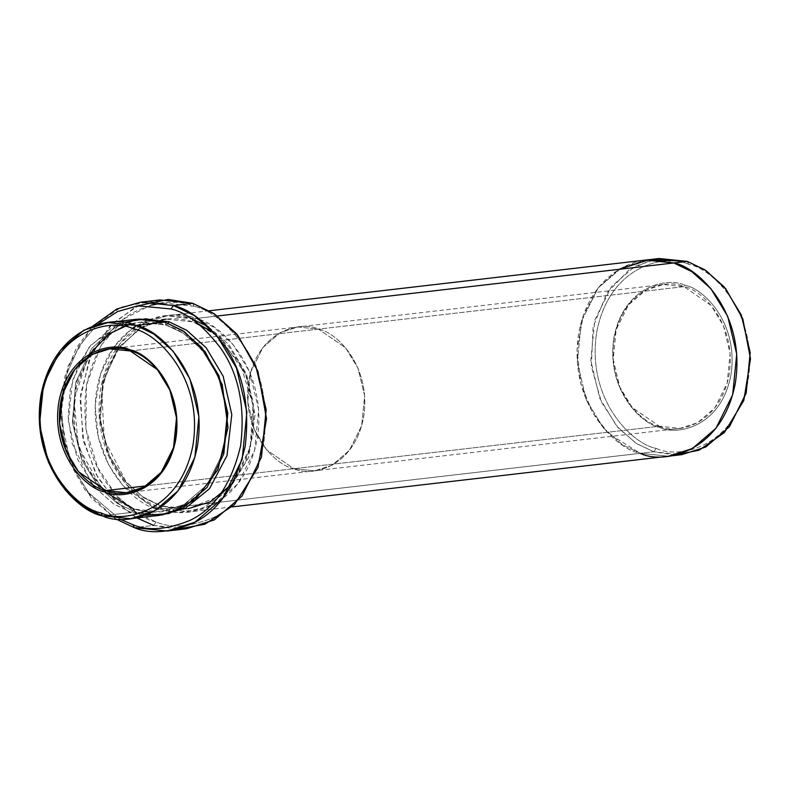<?xml version="1.0" encoding="UTF-8"?>
<svg xmlns="http://www.w3.org/2000/svg" width="790" height="790" viewBox="0 0 790 790"><rect width="100%" height="100%" fill="white"/><g stroke="black" fill="none" stroke-linecap="round" stroke-linejoin="round"><path stroke-width="0.59" stroke-dasharray="3.95 2.96" d="M659.354 426.235C675.638 434.49 719.147 426.462 729.042 375.053C737.366 323.13 701.244 289.278 683.962 286.642L684.96 285.279C702.557 287.965 739.331 322.438 730.859 375.299C720.786 427.647 676.487 435.813 659.897 427.42L659.354 426.235L146.031 485.89L293.87 468.707L314.538 470.83L293.87 468.707L659.354 426.235L632.207 407.472L619.785 387.031L613.208 359.381L616.17 329.578L628.435 305.009L645.736 290.127L663.294 284.519L683.962 286.642L711.099 305.404L723.531 325.845L730.108 353.495L727.146 383.298L714.881 407.867L697.58 422.739L680.012 428.358L659.354 426.235L659.897 427.42C676.487 435.813 720.786 427.647 730.859 375.299C739.331 322.438 702.557 287.965 684.96 285.279C668.37 276.875 624.07 285.052 613.998 337.399C605.525 390.26 642.3 424.734 659.897 427.42C642.3 424.734 605.525 390.26 613.998 337.399C624.07 285.052 668.37 276.875 684.96 285.279L683.962 286.642L318.488 329.114L345.625 347.886L358.058 368.318L364.634 395.968L361.672 425.771L349.397 450.34L332.096 465.211L314.538 470.83L332.096 465.221L349.407 450.34L361.672 425.771L364.634 395.968L358.058 368.318L345.625 347.876L318.488 329.114L683.962 286.642C667.678 278.386 624.169 286.415 614.274 337.824C605.95 389.737 642.073 423.598 659.354 426.235M119.636 519.05L88.47 492.595L74.398 469.892L64.474 440.899L61.314 407.818L66.4 374.687L79.128 345.981L97.061 324.749L79.128 345.981L66.4 374.687L61.314 407.818L64.474 440.899L74.398 469.892L88.47 492.595L119.636 519.05M173.484 305.562L150.041 301.681L121.443 307.014L91.413 327.524L68.177 365.908L60.613 415.678L70.498 463.138L91.334 498.006L115.073 518.645L85.32 490.333L72.374 467.611L63.417 439.447L60.563 407.838L65.007 376.109L76.344 347.985L92.707 326.191M162.928 302.906L194.123 306.273L192.76 303.321L194.123 306.273C178.965 299.835 159.955 301.267 137.114 310.589C112.289 322.34 95.392 347.264 86.416 385.382C81.706 424.862 88.46 457.469 106.68 483.184C123.951 505.511 140.413 518.457 156.084 522.012L153.596 525.409L134.922 516.749L114.748 500.347L95.788 473.891L82.693 437.166L80.541 394.378L91.512 353.762L112.733 323.209L138.309 305.769M659.107 258.498L635.16 266.161L611.569 286.444L594.831 319.95L590.802 360.576L599.768 398.288L616.713 426.156L635.881 443.17L653.715 451.752L656.204 448.355C677.682 459.227 735.026 448.651 748.071 380.879C759.042 312.445 711.425 267.82 688.653 264.344C711.425 267.82 759.042 312.445 748.071 380.879C735.026 448.651 677.682 459.227 656.204 448.355C633.432 444.879 585.815 400.244 596.786 331.81C609.831 264.048 667.175 253.472 688.653 264.344L687.28 261.391L688.653 264.344C667.175 253.472 609.831 264.048 596.786 331.81C585.815 400.244 633.432 444.879 656.204 448.355L653.715 451.752L636.562 443.615L618.086 427.736L601.328 401.853L591.364 366.451L593.063 327.05L607.095 292.695L628.929 269.983L652.412 259.634M152.233 512.256L161.061 511.861L184.208 504.454L207.019 484.853L223.185 452.463L227.095 413.18L218.425 376.731L202.042 349.792L183.507 333.341L165.811 325.006L164.903 322.103L166.265 325.046L139.03 322.251L115.883 329.657L93.072 349.259L76.897 381.649L72.996 420.932L81.666 457.38L98.049 484.319L116.574 500.771L133.826 509.056L131.338 512.453L113.859 504.109L95.057 487.707M91.719 483.658L71.949 442.844L68.167 416.774L70.251 389.845L78.249 365.069L90.929 344.993L122.45 322.537M144.866 515.386L131.338 512.453L133.826 509.056L144.422 511.565M152.263 512.246L161.061 511.861C195.94 508.681 225.259 471.442 226.651 427.341C229.544 381.866 201.796 335.671 165.811 325.006C156.924 322.142 147.997 321.224 139.03 322.251L130.37 323.9L139.03 322.251L166.265 325.046L168.221 323.268L166.265 325.046L183.507 333.341L202.042 349.792L218.425 376.731L227.095 413.18L223.185 452.463L207.019 484.853L184.208 504.454L161.061 511.861L133.826 509.056L135.189 512.009L161.436 515.1L135.189 512.009L117.552 503.566L98.582 486.887L81.686 459.602L72.403 422.561L75.741 382.261L91.699 348.459L114.807 327.445L138.655 319.012L114.807 327.445L91.699 348.459L75.741 382.261L72.403 422.561L81.686 459.602L98.582 486.887L117.552 503.566L135.189 512.009L133.826 509.056M136.482 325.628L167.046 315.763L191.891 318.963L193.254 321.905L166.019 319.111L142.862 326.517L120.06 346.119L103.885 378.519L99.984 417.791L108.655 454.25L125.037 481.189L143.563 497.641L160.805 505.926L157.812 509.155M198.675 324.078L192.8 321.866C183.912 319.002 174.975 318.084 166.019 319.111L193.254 321.905L191.891 318.963C169.672 307.715 110.343 318.656 96.854 388.759C85.498 459.553 134.754 505.728 158.316 509.323L160.805 505.926L188.05 508.73L211.197 501.324L234.008 481.712L250.183 449.322L254.084 410.04L245.414 373.591L229.031 346.652L210.495 330.2L193.254 321.905L220.183 337.597L246.016 375.062L253.284 402.485L253.541 432.634L246.006 461.163L232.112 484.043M153.023 507.377L123.082 485.751L108.823 465.271L98.474 437.858L95.126 405.803L100.577 373.769L113.977 346.928L132.236 328.462M208.343 326.665L228.705 344.331L246.579 374.213L255.061 414.888L248.593 457.568L228.675 490.481L202.931 508.079L178.422 512.651L158.316 509.323L178.422 512.651L202.931 508.079L228.675 490.481L248.593 457.568L255.061 414.888L246.579 374.213L228.705 344.331L208.343 326.665M188.05 508.73L183.705 509.076L188.05 508.73L218.702 496.406M162.157 506.252L180.663 509.135L162.069 506.321M160.805 505.926L162.177 508.879C184.386 520.126 243.715 509.175 257.214 439.072C268.56 368.278 219.304 322.113 195.742 318.518L193.254 321.905L195.742 318.518L217.447 315.99L195.742 318.518L213.577 327.09L232.744 344.104L249.699 371.972L258.666 409.684L254.627 450.32L237.899 483.826L214.307 504.109L190.36 511.772L162.177 508.879L144.343 500.297L125.166 483.283L108.22 455.415L99.254 417.703L103.293 377.067L120.021 343.561L143.612 323.278L167.559 315.615L195.742 318.518C173.524 307.261 114.195 318.212 100.705 388.315C89.359 459.109 138.615 505.274 162.177 508.879L640.226 453.322L622.392 444.74L603.224 427.726L586.269 399.859L577.302 362.146L581.341 321.52L598.07 288.004L621.661 267.721L645.608 260.068L673.791 262.961C651.572 251.714 592.243 262.655 578.764 332.758C567.408 403.552 616.664 449.717 640.226 453.322L162.177 508.879L160.805 505.926L144.007 497.917L125.926 482.216L109.662 456.571L100.32 421.613L102.69 383.101L117.117 350.108L138.813 328.907L161.703 319.762M130.35 350.977L318.488 329.114L297.82 326.991L280.262 332.6L262.961 347.481L250.687 372.05L247.734 401.853L254.311 429.503L266.734 449.945L293.87 468.707C276.599 466.07 240.466 432.219 248.801 380.296C258.685 328.887 302.195 320.859 318.488 329.114C335.77 331.751 371.893 365.602 363.568 417.525C353.673 468.934 310.164 476.963 293.87 468.707C310.164 476.953 353.673 468.924 363.558 417.525C371.893 365.612 335.77 331.751 318.488 329.114C302.195 320.868 258.695 328.887 248.801 380.296C240.476 432.209 276.599 466.07 293.87 468.707L266.734 449.935L254.311 429.503L247.734 401.853L250.697 372.05L262.961 347.481L280.262 332.61L297.82 326.991L318.488 329.114L130.35 350.977M159.876 299.943L134.853 307.369L109.613 326.438L89.477 358.423L80.106 399.622L83.74 441.906L97.733 477.407L116.94 502.588L136.966 517.973M176.763 529.29L153.596 525.409L134.32 527.651L153.596 525.409L186.47 528.787M136.719 319.209L112.773 326.863L89.181 347.146L72.453 380.652L68.414 421.287L77.38 459L94.326 486.867L113.493 503.882L131.338 512.453L102.424 515.821L131.338 512.453L159.511 515.356M646.26 259.989L621.661 267.721L598.07 288.004L581.341 321.51L577.302 362.146L586.269 399.859L603.214 427.726L622.382 444.74L640.226 453.322L653.715 451.752L640.226 453.322L668.409 456.215L640.226 453.322L608.537 433.493L592.747 412.884L580.936 384.108L577.036 349.664L583.316 315.279L598.603 287.333L618.846 269.341M153.596 525.409L156.084 522.012C171.242 528.451 190.252 527.019 213.093 517.697C237.918 505.946 254.824 481.021 263.791 442.904C268.501 403.423 261.747 370.816 243.527 345.102C226.266 322.774 209.794 309.828 194.123 306.273C209.794 309.828 226.266 322.774 243.527 345.102C261.747 370.816 268.501 403.423 263.791 442.904C254.824 481.021 237.918 505.946 213.093 517.697C190.252 527.019 171.242 528.451 156.084 522.012L137.025 513.036L116.476 495.666L97.634 467.423L85.853 428.605L86.525 384.769L100.893 345.526L124.514 318.528L150.732 305.256M675.124 455.07L653.715 451.752L681.898 454.645M673.791 262.961L691.625 271.543L710.793 288.557L727.748 316.425L736.715 354.127L732.676 394.763L715.947 428.269L692.346 448.552L669.051 456.136M105.593 492.2L86.831 468.045L74.379 432.268L74.773 390.566L89.547 354.108M144.491 511.535L134.28 509.106L100.34 486.314L78.398 446.548L74.003 399.513L88.223 356.823M232.823 482.72L250.183 447.259L252.978 405.092L240.585 364.684L215.561 334.15M680.012 428.358L126.4 492.693M209.38 310.756L167.559 315.615M232.171 506.913L190.36 511.772M663.294 284.519L109.692 348.854M166.019 319.111L140.472 327.998L119.349 347.57M119.221 347.748L108.191 367.567L101.782 390.546L104.29 439.596L126.114 481.801L142.565 496.673L161.269 505.965M122.973 326.359L105.04 337.192L90.238 353.713"/><path stroke-width="1.19" d="M130.35 350.977C147.631 353.614 183.754 387.475 175.429 439.388C165.535 490.788 122.025 498.816 105.742 490.57L104.744 491.933C121.334 500.327 165.624 492.15 175.696 439.813C184.179 386.952 147.404 352.488 129.807 349.802L130.35 350.977L109.692 348.854L92.134 354.473L74.823 369.345L62.558 393.914L59.596 423.716L66.172 451.367L78.605 471.798L105.742 490.57L126.4 492.693L143.968 487.075L161.269 472.203L173.533 447.634L176.496 417.831L169.919 390.181L157.487 369.75L130.35 350.977L129.807 349.802C147.404 352.488 184.179 386.952 175.696 439.813C165.624 492.15 121.334 500.327 104.744 491.933C87.147 489.237 50.372 454.773 58.855 401.913C68.927 349.575 113.217 341.399 129.807 349.802C113.217 341.399 68.927 349.575 58.855 401.913C50.372 454.773 87.147 489.237 104.744 491.933L105.742 490.57L146.031 485.89L105.742 490.57C88.46 487.934 52.338 454.072 60.662 402.159C70.557 350.75 114.066 342.732 130.35 350.977M132.947 524.708L119.636 519.05L132.947 524.708C148.115 531.147 167.115 529.705 189.965 520.393C214.791 508.632 231.687 483.707 240.654 445.6C245.374 406.109 238.619 373.502 220.4 347.788C203.129 325.46 186.657 312.514 170.995 308.959L173.484 305.562L192.76 303.321L159.876 299.943L140.6 302.185L173.484 305.562L194.291 315.566L216.658 335.424L236.427 367.933L246.895 411.926L242.184 459.336L222.661 498.431L195.13 522.091L167.194 531.028L134.32 527.651L132.947 524.708L134.32 527.651L115.073 518.645L134.32 527.651C149.922 534.277 169.494 532.796 193.007 523.207C218.563 511.11 235.963 485.445 245.196 446.222C250.045 405.566 243.093 372.011 224.34 345.536C206.565 322.547 189.61 309.226 173.484 305.562L170.995 308.959L137.687 305.849L117.621 311.546L97.061 324.749L117.621 311.546L137.687 305.849L170.995 308.959C186.657 312.514 203.129 325.46 220.4 347.788C238.619 373.502 245.374 406.109 240.654 445.6C231.687 483.707 214.791 508.632 189.965 520.393C167.115 529.705 148.115 531.147 132.947 524.708M138.309 305.769L168.27 299.44L192.76 303.321L173.484 305.562M652.412 259.634L687.28 261.391L659.107 258.498L209.38 310.756M122.45 322.537L145.735 318.795L164.903 322.103L135.989 325.46L133.5 328.857C156.272 332.333 203.889 376.968 192.918 445.402C179.873 513.164 122.529 523.74 101.051 512.868C78.279 509.392 30.662 464.767 41.633 396.333C54.678 328.561 112.022 317.985 133.5 328.857L135.989 325.46C113.77 314.213 54.441 325.154 40.952 395.257C29.605 466.051 78.862 512.216 102.424 515.821L101.051 512.868C122.529 523.74 179.873 513.164 192.918 445.402C203.889 376.968 156.272 332.333 133.5 328.857C112.022 317.985 54.678 328.561 41.633 396.333C30.662 464.767 78.279 509.392 101.051 512.868L102.424 515.821L84.579 507.239L65.412 490.225L48.467 462.357L39.5 424.645L43.539 384.019L60.267 350.503L83.859 330.22L107.805 322.567L135.989 325.46L164.903 322.103L184.366 331.77L205.124 351.678L222.188 384.523L228.024 427.439L217.882 469.714L195.268 499.635L168.764 513.589L144.866 515.386M95.057 487.707L91.719 483.658M144.422 511.565L152.233 512.256M161.436 515.1L185.462 508.217L209.518 488.694L227.026 455.524L231.796 414.582L223.155 376.198L206.16 347.728L186.796 330.358L168.754 321.649L168.221 323.268L168.754 321.649L186.796 330.358L206.16 347.728L223.155 376.198L231.796 414.582L227.026 455.524L209.518 488.694L185.462 508.217L161.436 515.1M158.454 508.76L158.316 509.323M157.812 509.155L153.023 507.377M132.236 328.462L136.482 325.628M191.891 318.963L208.343 326.665L191.891 318.963M232.112 484.043L210.12 501.897L188.05 508.73M183.705 509.076L180.643 509.145L183.705 509.076M162.069 506.321L160.805 505.926M136.966 517.973L153.596 525.409M92.707 326.191L116.851 308.999L140.6 302.185M130.597 518.714L102.424 515.821C124.632 527.068 183.961 516.117 197.451 446.024C208.807 375.23 159.55 329.055 135.989 325.46L153.823 334.042L172.99 351.056L189.936 378.924L198.902 416.626L194.873 457.262L178.135 490.768L154.544 511.051L130.597 518.714L159.511 515.356L183.458 507.694L207.049 487.41L223.787 453.904L227.816 413.269L218.85 375.556L201.904 347.689L182.737 330.674L164.903 322.103L136.719 319.209L107.805 322.567M675.124 455.07L699.229 450.142L724.341 432.624L743.815 400.461L750.5 358.858L742.798 318.775L725.733 288.725L705.845 270.447L687.28 261.391L705.124 269.973L724.292 286.987L741.237 314.854L750.204 352.567L746.165 393.193L729.437 426.709L705.845 446.982L681.898 454.645L668.399 456.215L692.346 448.562L715.947 428.279L732.676 394.763L736.715 354.127L727.748 316.425L710.793 288.548L691.625 271.533L673.791 262.961L217.447 315.99L687.28 261.391L673.791 262.961L645.608 260.068M150.732 305.256L162.928 302.906M618.846 269.341L649.153 259.752L673.791 262.961C697.353 266.556 746.609 312.722 735.253 383.525C721.764 453.628 662.435 464.569 640.226 453.322C662.435 464.569 721.764 453.618 735.253 383.515C746.609 312.731 697.353 266.556 673.791 262.961M138.655 319.012L168.754 321.649L138.655 319.012M167.194 531.028L186.47 528.787L214.406 519.85L241.938 496.189L261.46 457.094L266.171 409.694L255.703 365.691L235.934 333.183L213.567 313.324L192.76 303.321L214.613 314.025L238.007 335.701L257.935 371.369L266.536 418.789L257.984 467.532L234.541 504.603L204.877 524.254L176.763 529.29M161.703 319.762L166.019 319.111M133.826 509.056L105.593 492.2M89.547 354.108L109.208 333.805L130.35 323.89L122.973 326.359M152.263 512.246L144.491 511.535M218.702 496.406L232.823 482.72M215.561 334.15L198.675 324.078M162.157 506.252L161.269 505.965M668.409 456.215L232.171 506.913M90.238 353.713L88.223 356.823"/></g></svg>
